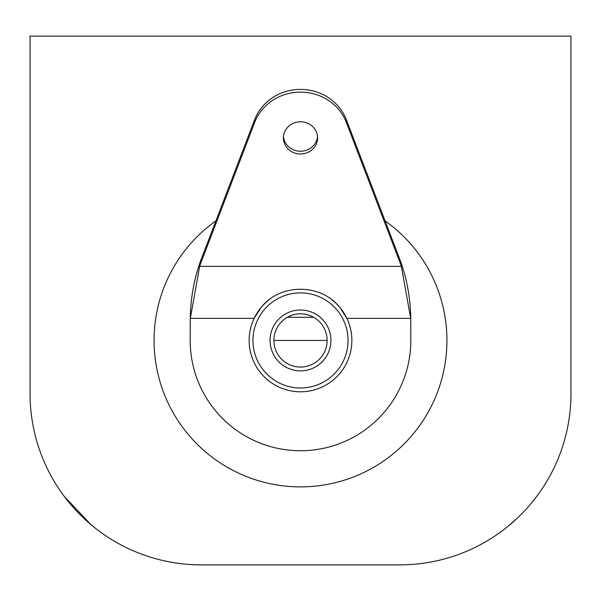 <?xml version="1.0" encoding="UTF-8"?>
<svg xmlns="http://www.w3.org/2000/svg" width="601" height="601" viewBox="0 0 601 601"><rect width="100%" height="100%" fill="white"/><g stroke="black" fill="none" stroke-linecap="round" stroke-linejoin="round"><path stroke-width="0.9" d="M215.909 220.898A146.449 146.449 0 0 0 300.5 486.885A146.449 146.449 0 0 0 385.091 220.898M570.95 393.693L570.95 36.135L30.05 36.135L30.05 393.693A171.172 171.172 0 0 0 201.222 564.865L399.778 564.865A171.172 171.172 0 0 0 570.95 393.693L570.95 374.671M64.247 496.343L90.804 524.485L64.247 496.343M93.636 526.829L89.436 523.321M516.59 518.813L507.364 526.829L516.041 519.324M30.05 393.693L30.05 374.671M201.222 564.865L399.778 564.865M300.5 153.976A17.113 16.084 0 0 1 283.387 137.892A17.113 16.084 0 0 1 300.5 121.8A17.113 16.084 0 0 1 317.613 137.892A17.113 16.084 0 0 1 300.5 153.976M283.447 136.525A17.113 16.084 180 0 0 300.5 151.242A17.113 16.084 180 0 0 317.553 136.525M331.91 299.816A51.348 51.348 0 0 1 300.5 391.792A51.348 51.348 0 0 1 269.113 299.794M273.876 340.436A26.624 26.624 0 0 0 300.5 367.068A26.624 26.624 0 0 0 327.124 340.436A26.624 26.624 0 0 0 300.5 313.812A26.624 26.624 0 0 0 273.876 340.436L327.124 340.436A26.624 26.624 0 0 0 300.5 313.812A26.624 26.624 0 0 0 273.876 340.436M254.674 122.394L201.425 261.443A190.186 178.73 180 0 0 199.637 266.341L190.322 318.357L254.14 318.357L261.014 307.607C280.013 283.131 321.009 283.176 339.986 307.607L346.86 318.357L410.678 318.357L401.363 266.341A190.186 178.73 180 0 0 399.575 261.443L399.575 258.715L346.326 119.659A48.704 45.766 180 0 0 300.5 89.391A48.704 45.766 180 0 0 254.674 119.659L254.674 122.394A48.704 45.766 0 0 1 300.5 92.118A48.704 45.766 0 0 1 346.326 122.394L399.575 261.443M399.575 258.715A190.186 178.73 0 0 1 400.995 262.562C407.005 279.675 410.25 297.923 410.731 317.313L410.814 340.436A110.314 110.314 0 0 1 300.5 450.75A110.314 110.314 0 0 1 190.186 340.436L190.269 317.313C190.72 298.119 193.965 279.871 200.005 262.562A190.186 178.73 0 0 1 201.425 258.715L254.674 119.659M190.322 318.357L190.186 325.99M410.814 325.99L410.678 318.357M287.301 317.313C296.105 312.655 304.902 312.655 313.699 317.313L287.301 317.313M252.953 340.436A47.547 47.547 0 0 0 300.5 387.991A47.547 47.547 0 0 0 348.047 340.436A47.547 47.547 0 0 0 300.5 292.89A47.547 47.547 0 0 0 252.953 340.436M330.933 340.436A30.433 30.433 0 0 1 300.5 370.87A30.433 30.433 0 0 1 270.067 340.436A30.433 30.433 0 0 1 300.5 310.011A30.433 30.433 0 0 1 330.933 340.436M339.986 307.607A51.348 51.348 0 0 1 351.848 340.436M249.152 340.436A51.348 51.348 0 0 1 261.014 307.607M401.363 266.341L199.637 266.341M346.326 119.659L346.326 122.394M201.425 258.715L201.425 261.443"/></g></svg>
